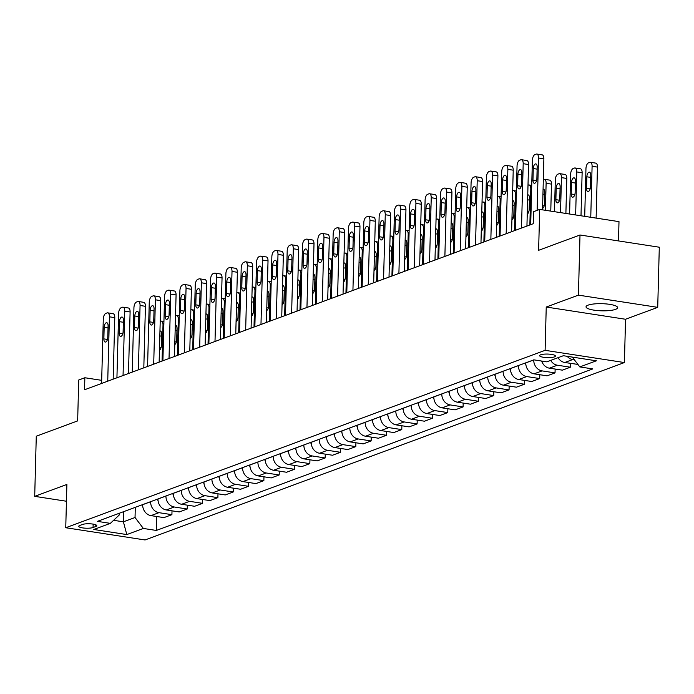 <?xml version="1.0" encoding="UTF-8"?>
<svg xmlns="http://www.w3.org/2000/svg" width="694" height="694" viewBox="0 0 694 694"><rect width="100%" height="100%" fill="white"/><g stroke="black" fill="none" stroke-linecap="round" stroke-linejoin="round"><path stroke-width="1.04" d="M588.113 305.134A15.806 3.565 -178.5 0 0 586.031 306.835A15.806 3.565 -178.5 0 0 597.725 310.591A15.806 3.565 -178.5 0 0 615.543 309.359A15.806 3.565 -178.5 0 0 617.634 307.659A15.806 3.565 -178.5 0 0 605.931 303.903A15.806 3.565 -178.5 0 0 588.113 305.134M540.661 354.79A7.903 1.787 -178.5 0 0 539.611 355.64A7.903 1.787 -178.5 0 0 545.467 357.523A7.903 1.787 -178.5 0 0 554.376 356.907A7.903 1.787 -178.5 0 0 555.417 356.057A7.903 1.787 -178.5 0 0 549.57 354.174A7.903 1.787 -178.5 0 0 540.661 354.79M618.493 240.922L618.996 221.638L539.689 209.415L533.565 211.687L533.244 223.711L84.538 389.768L84.85 377.744L78.726 380.008L77.65 420.902L36.279 436.214L34.7 496.349L66.442 501.241M657.721 307.347L659.3 247.211L580.002 234.997L578.423 295.132L546.239 307.034L545.111 350.331L624.409 362.554L625.546 319.257L657.721 307.347L578.423 295.132M545.111 350.331L65.748 527.735L145.046 539.958L624.409 362.554M93.065 527.509L95.763 526.512A7.66 1.726 -178.5 0 0 96.778 525.688A7.66 1.726 -178.5 0 0 91.114 523.875A7.66 1.726 -178.5 0 0 82.473 524.464L79.784 525.462A7.66 1.726 -178.5 0 0 78.769 526.286A7.66 1.726 -178.5 0 0 84.434 528.108A7.66 1.726 -178.5 0 0 93.065 527.509L93.161 524.126M113.599 520.309L123.393 521.819L135.035 517.507L143.354 528.446L156.323 530.45L592.771 368.922L579.811 366.926L572.333 357.098M143.354 528.446L126.802 534.571L93.803 529.487L110.355 523.363L119.177 515.061L119.221 513.282M579.811 366.926L596.354 360.802L563.355 355.718L546.803 361.843L533.833 359.848L97.386 521.368L110.355 523.363M539.689 209.415L538.622 250.308L580.002 234.997M65.748 527.735L66.884 484.438L34.7 496.349M101.68 380.338L84.85 377.744M123.653 511.643L123.393 521.819L126.802 534.571M135.304 507.331L135.035 517.507M142.66 504.607L142.66 504.685A9.881 8.38 69.7 0 0 150.98 515.625L163.949 517.62L171.912 514.67L172.017 510.836M150.624 501.658L150.624 501.736A9.881 8.38 69.7 0 0 158.943 512.675L171.912 514.67M157.98 498.943L157.98 499.012A9.881 8.38 69.7 0 0 166.3 509.951L179.269 511.955L187.241 509.006L187.337 505.163M165.953 495.993L165.953 496.063A9.881 8.38 69.7 0 0 174.272 507.002L187.241 509.006M173.309 493.269L173.309 493.339A9.881 8.38 69.7 0 0 181.628 504.278L194.598 506.282L202.561 503.332L202.665 499.489M181.273 490.32L181.273 490.389A9.881 8.38 69.7 0 0 189.592 501.337L202.561 503.332M188.629 487.596L188.629 487.665A9.881 8.38 69.7 0 0 196.949 498.613L209.918 500.608L217.89 497.659L217.985 493.816M196.602 484.646L196.602 484.716A9.881 8.38 69.7 0 0 204.921 495.663L217.89 497.659M203.958 481.922L203.958 482A9.881 8.38 69.7 0 0 212.277 492.94L225.246 494.935L233.21 491.985L233.314 488.151M211.93 478.973L211.922 479.051A9.881 8.38 69.7 0 0 220.25 489.99L233.21 491.985M219.287 476.258L219.278 476.327A9.881 8.38 69.7 0 0 227.606 487.266L240.566 489.261L248.539 486.312L248.634 482.477M227.25 473.308L227.25 473.377A9.881 8.38 69.7 0 0 235.57 484.317L248.539 486.312M234.607 470.584L234.607 470.653A9.881 8.38 69.7 0 0 242.926 481.593L255.895 483.597L263.859 480.647L263.963 476.804M242.579 467.635L242.57 467.704A9.881 8.38 69.7 0 0 250.898 478.643L263.859 480.647M249.935 464.911L249.927 464.98A9.881 8.38 69.7 0 0 258.255 475.928L271.215 477.923L279.188 474.974L279.292 471.131M257.899 461.961L257.899 462.031A9.881 8.38 69.7 0 0 266.218 472.978L279.188 474.974M265.255 459.237L265.255 459.307A9.881 8.38 69.7 0 0 273.575 470.254L286.544 472.25L294.516 469.3L294.612 465.466M273.228 456.288L273.228 456.366A9.881 8.38 69.7 0 0 281.547 467.305L294.516 469.3M280.584 453.564L280.576 453.642A9.881 8.38 69.7 0 0 288.904 464.581L301.864 466.576L309.836 463.627L309.94 459.792M288.548 450.623L288.548 450.692A9.881 8.38 69.7 0 0 296.867 461.631L309.836 463.627M295.904 447.899L295.904 447.968A9.881 8.38 69.7 0 0 304.224 458.908L317.193 460.911L325.165 457.962L325.26 454.119M303.877 444.949L303.877 445.019A9.881 8.38 69.7 0 0 312.196 455.958L325.165 457.962M311.233 442.225L311.233 442.295A9.881 8.38 69.7 0 0 319.552 453.243L332.521 455.238L340.485 452.288L340.589 448.445M319.197 439.276L319.197 439.345A9.881 8.38 69.7 0 0 327.516 450.293L340.485 452.288M326.553 436.552L326.553 436.621A9.881 8.38 69.7 0 0 334.872 447.569L347.841 449.565L355.814 446.615L355.909 442.772M334.525 433.603L334.525 433.672A9.881 8.38 69.7 0 0 342.845 444.62L355.814 446.615M341.882 430.879L341.882 430.957A9.881 8.38 69.7 0 0 350.201 441.896L363.17 443.891L371.134 440.942L371.238 437.107M349.845 427.929L349.845 428.007A9.881 8.38 69.7 0 0 358.165 438.946L371.134 440.942M357.202 425.214L357.202 425.283A9.881 8.38 69.7 0 0 365.521 436.222L378.49 438.226L386.463 435.277L386.558 431.434M365.174 422.264L365.174 422.334A9.881 8.38 69.7 0 0 373.493 433.273L386.463 435.277M372.531 419.54L372.531 419.61A9.881 8.38 69.7 0 0 380.85 430.549L393.819 432.553L401.783 429.603L401.887 425.76M380.503 416.591L380.494 416.66A9.881 8.38 69.7 0 0 388.822 427.608L401.783 429.603M387.859 413.867L387.851 413.936A9.881 8.38 69.7 0 0 396.179 424.884L409.139 426.879L417.111 423.93L417.207 420.087M395.823 410.917L395.823 410.987A9.881 8.38 69.7 0 0 404.142 421.935L417.111 423.93M403.179 408.193L403.179 408.272A9.881 8.38 69.7 0 0 411.499 419.211L424.468 421.206L432.431 418.256L432.536 414.422M411.152 405.244L411.143 405.322A9.881 8.38 69.7 0 0 419.471 416.261L432.431 418.256M418.508 402.529L418.499 402.598A9.881 8.38 69.7 0 0 426.827 413.537L439.788 415.533L447.76 412.583L447.864 408.749M426.472 399.579L426.472 399.649A9.881 8.38 69.7 0 0 434.791 410.588L447.76 412.583M433.828 396.855L433.828 396.925A9.881 8.38 69.7 0 0 442.147 407.864L455.117 409.868L463.089 406.918L463.184 403.075M441.8 393.906L441.8 393.975A9.881 8.38 69.7 0 0 450.12 404.914L463.089 406.918M449.157 391.182L449.148 391.251A9.881 8.38 69.7 0 0 457.476 402.199L470.437 404.194L478.409 401.245L478.513 397.402M457.12 388.232L457.12 388.302A9.881 8.38 69.7 0 0 465.44 399.25L478.409 401.245M464.477 385.508L464.477 385.578A9.881 8.38 69.7 0 0 472.796 396.526L485.765 398.521L493.738 395.571L493.833 391.737M472.449 382.559L472.449 382.637A9.881 8.38 69.7 0 0 480.769 393.576L493.738 395.571M479.806 379.835L479.806 379.913A9.881 8.38 69.7 0 0 488.125 390.852L501.094 392.847L509.058 389.898L509.162 386.064M487.769 376.894L487.769 376.963A9.881 8.38 69.7 0 0 496.089 387.903L509.058 389.898M495.126 374.17L495.126 374.24A9.881 8.38 69.7 0 0 503.445 385.179L516.414 387.183L524.386 384.233L524.482 380.39M503.098 371.221L503.098 371.29A9.881 8.38 69.7 0 0 511.417 382.229L524.386 384.233M510.454 368.497L510.454 368.566A9.881 8.38 69.7 0 0 518.774 379.514L531.743 381.509L539.706 378.56L539.811 374.717M518.418 365.547L518.418 365.617A9.881 8.38 69.7 0 0 526.737 376.564L539.706 378.56M525.774 362.823L525.774 362.893A9.881 8.38 69.7 0 0 534.094 373.84L547.063 375.836L555.035 372.886L555.131 369.043M533.747 359.874L533.747 359.943A9.881 8.38 69.7 0 0 542.066 370.891L555.035 372.886M156.323 530.45L156.688 516.501M577.902 364.419L564.751 362.494A9.881 8.38 69.7 0 1 558.045 357.679M550.689 360.403A9.881 8.38 69.7 0 0 557.395 365.218L570.355 367.213L570.459 363.378M570.355 367.213L562.392 370.162L549.422 368.167A9.881 8.38 69.7 0 1 541.676 361.053M567.137 356.3A9.881 8.38 69.7 0 0 572.715 359.544L574.389 359.804M546.239 307.034L625.546 319.257M101.602 383.452L103.285 319.084A4.936 2.368 -81.2 0 1 105.87 313.367L107.093 312.916A4.936 2.368 -81.2 0 1 107.717 312.847A4.936 2.368 -81.2 0 1 109.418 316.82L107.735 381.188M113.165 379.176L114.779 317.644L109.418 316.82M104.161 327.342A3.956 1.891 98.8 0 1 106.729 322.71A3.956 1.891 98.8 0 1 108.091 325.885L107.787 337.431A3.956 1.891 98.8 0 1 105.219 342.064A3.956 1.891 98.8 0 1 103.866 338.889L104.161 327.342L108.03 327.932M107.717 312.847L113.079 313.671A4.936 2.368 98.8 0 1 114.779 317.644M160.21 321.348L160.67 321.175A4.936 2.368 -81.2 0 1 161.303 321.096A4.936 2.368 -81.2 0 1 163.003 325.078L162.058 361.08M142.747 506.412L141.958 504.868M159.455 350.201A3.956 1.891 -81.2 0 0 161.364 345.69L161.667 334.144A3.956 1.891 -81.2 0 0 160.314 330.96A3.956 1.891 -81.2 0 0 159.958 330.977M116.93 377.788L118.613 313.419A4.936 2.368 -81.2 0 1 121.19 307.702L122.413 307.242A4.936 2.368 -81.2 0 1 123.046 307.173A4.936 2.368 -81.2 0 1 124.747 311.146L123.055 375.515M128.485 373.502L130.099 311.97L124.747 311.146M119.489 321.669A3.956 1.891 98.8 0 1 122.049 317.037A3.956 1.891 98.8 0 1 123.411 320.212L123.107 331.758A3.956 1.891 98.8 0 1 120.548 336.39A3.956 1.891 98.8 0 1 119.186 333.215L119.489 321.669L123.358 322.268M123.046 307.173L128.399 307.997A4.936 2.368 98.8 0 1 130.099 311.97M132.25 372.114L133.933 307.746A4.936 2.368 -81.2 0 1 136.518 302.029L137.742 301.569A4.936 2.368 -81.2 0 1 138.366 301.5A4.936 2.368 -81.2 0 1 140.067 305.473L138.384 369.841M143.814 367.837L145.428 306.306L140.067 305.473M134.81 315.996A3.956 1.891 98.8 0 1 137.377 311.363A3.956 1.891 98.8 0 1 138.739 314.547L138.436 326.093A3.956 1.891 98.8 0 1 135.868 330.726A3.956 1.891 98.8 0 1 134.515 327.542L134.81 315.996L138.687 316.594M138.366 301.5L143.727 302.324A4.936 2.368 98.8 0 1 145.428 306.306M147.579 366.441L149.262 302.072A4.936 2.368 -81.2 0 1 151.839 296.355L153.062 295.904A4.936 2.368 -81.2 0 1 153.695 295.826A4.936 2.368 -81.2 0 1 155.395 299.808L153.704 364.177M159.143 362.164L160.748 300.632L155.395 299.808M150.138 310.322A3.956 1.891 98.8 0 1 152.706 305.69A3.956 1.891 98.8 0 1 154.059 308.873L153.756 320.42A3.956 1.891 98.8 0 1 151.197 325.052A3.956 1.891 98.8 0 1 149.835 321.869L150.138 310.322L154.007 310.921M153.695 295.826L159.047 296.659A4.936 2.368 98.8 0 1 160.748 300.632M175.53 315.675L175.998 315.501A4.936 2.368 -81.2 0 1 176.623 315.432A4.936 2.368 -81.2 0 1 178.323 319.405L177.378 355.415M158.076 500.747L157.278 499.203M174.775 344.528A3.956 1.891 -81.2 0 0 176.692 340.017L176.996 328.47A3.956 1.891 -81.2 0 0 175.634 325.295A3.956 1.891 -81.2 0 0 175.278 325.304M190.859 310.001L191.327 309.828A4.936 2.368 -81.2 0 1 191.952 309.758A4.936 2.368 -81.2 0 1 193.652 313.731L192.706 349.741M173.396 495.074L172.606 493.529M190.104 338.854A3.956 1.891 -81.2 0 0 192.021 334.343L192.316 322.797A3.956 1.891 -81.2 0 0 190.963 319.622A3.956 1.891 -81.2 0 0 190.607 319.63M206.179 304.328L206.647 304.154A4.936 2.368 -81.2 0 1 207.272 304.085A4.936 2.368 -81.2 0 1 208.972 308.058L208.035 344.068M188.725 489.4L187.935 487.856M205.424 333.181A3.956 1.891 -81.2 0 0 207.341 328.678L207.645 317.132A3.956 1.891 -81.2 0 0 206.283 313.948A3.956 1.891 -81.2 0 0 205.927 313.966M162.899 360.767L164.591 296.399A4.936 2.368 -81.2 0 1 167.167 290.682L168.39 290.231A4.936 2.368 -81.2 0 1 169.015 290.161A4.936 2.368 -81.2 0 1 170.715 294.135L169.032 358.503M174.463 356.49L176.076 294.959L170.715 294.135M165.467 304.657A3.956 1.891 98.8 0 1 168.026 300.025A3.956 1.891 98.8 0 1 169.388 303.2L169.084 314.746A3.956 1.891 98.8 0 1 166.517 319.379A3.956 1.891 98.8 0 1 165.163 316.195L165.467 304.657L169.336 305.247M169.015 290.161L174.376 290.986A4.936 2.368 98.8 0 1 176.076 294.959M221.507 298.654L221.976 298.489A4.936 2.368 -81.2 0 1 222.601 298.411A4.936 2.368 -81.2 0 1 224.301 302.393L223.355 338.394M204.045 483.727L203.255 482.183M220.753 327.516A3.956 1.891 -81.2 0 0 222.67 323.005L222.965 311.459A3.956 1.891 -81.2 0 0 221.612 308.275A3.956 1.891 -81.2 0 0 221.256 308.292M178.228 355.102L179.911 290.734A4.936 2.368 -81.2 0 1 182.487 285.008L183.719 284.557A4.936 2.368 -81.2 0 1 184.344 284.488A4.936 2.368 -81.2 0 1 186.044 288.461L184.352 352.83M189.792 350.817L191.397 289.285L186.044 288.461M180.787 298.984A3.956 1.891 98.8 0 1 183.355 294.351A3.956 1.891 98.8 0 1 184.708 297.526L184.413 309.073A3.956 1.891 98.8 0 1 181.845 313.705A3.956 1.891 98.8 0 1 180.483 310.53L180.787 298.984L184.656 299.574M184.344 284.488L189.696 285.312A4.936 2.368 98.8 0 1 191.397 289.285M236.828 292.989L237.296 292.816A4.936 2.368 -81.2 0 1 237.921 292.747A4.936 2.368 -81.2 0 1 239.621 296.72L238.684 332.721M219.373 478.062L218.584 476.509M236.073 321.843A3.956 1.891 -81.2 0 0 237.99 317.332L238.294 305.785A3.956 1.891 -81.2 0 0 236.932 302.601A3.956 1.891 -81.2 0 0 236.576 302.619M193.548 349.429L195.24 285.061A4.936 2.368 -81.2 0 1 197.816 279.344L199.039 278.884A4.936 2.368 -81.2 0 1 199.664 278.815A4.936 2.368 -81.2 0 1 201.364 282.788L199.681 347.156M205.112 345.144L206.725 283.62L201.364 282.788M196.116 293.31A3.956 1.891 98.8 0 1 198.675 288.678A3.956 1.891 98.8 0 1 200.037 291.862L199.733 303.408A3.956 1.891 98.8 0 1 197.174 308.032A3.956 1.891 98.8 0 1 195.812 304.857L196.116 293.31L199.985 293.909M199.664 278.815L205.025 279.639A4.936 2.368 98.8 0 1 206.725 283.62M208.877 343.756L210.56 279.387A4.936 2.368 -81.2 0 1 213.136 273.67L214.368 273.219A4.936 2.368 -81.2 0 1 214.993 273.141A4.936 2.368 -81.2 0 1 216.693 277.123L215.001 341.483M220.44 339.479L222.045 277.947L216.693 277.123M211.436 287.637A3.956 1.891 98.8 0 1 214.004 283.005A3.956 1.891 98.8 0 1 215.357 286.188L215.062 297.735A3.956 1.891 98.8 0 1 212.494 302.367A3.956 1.891 98.8 0 1 211.132 299.183L211.436 287.637L215.305 288.236M214.993 273.141L220.354 273.974A4.936 2.368 98.8 0 1 222.045 277.947M224.197 338.082L225.888 273.714A4.936 2.368 -81.2 0 1 228.465 267.997L229.688 267.546A4.936 2.368 -81.2 0 1 230.313 267.476A4.936 2.368 -81.2 0 1 232.013 271.449L230.33 335.818M235.76 333.805L237.374 272.274L232.013 271.449M226.764 281.964A3.956 1.891 98.8 0 1 229.324 277.34A3.956 1.891 98.8 0 1 230.686 280.515L230.382 292.061A3.956 1.891 98.8 0 1 227.823 296.694A3.956 1.891 98.8 0 1 226.461 293.51L226.764 281.964L230.634 282.562M230.313 267.476L235.674 268.3A4.936 2.368 98.8 0 1 237.374 272.274M239.525 332.409L241.208 268.049A4.936 2.368 -81.2 0 1 243.785 262.323L245.017 261.872A4.936 2.368 -81.2 0 1 245.641 261.803A4.936 2.368 -81.2 0 1 247.342 265.776L245.659 330.144M251.089 328.132L252.703 266.6L247.342 265.776M242.085 276.299A3.956 1.891 98.8 0 1 244.652 271.666A3.956 1.891 98.8 0 1 246.014 274.841L245.711 286.388A3.956 1.891 98.8 0 1 243.143 291.02A3.956 1.891 98.8 0 1 241.781 287.845L242.085 276.299L245.954 276.889M245.641 261.803L251.002 262.627A4.936 2.368 98.8 0 1 252.703 266.6M252.156 287.316L252.625 287.143A4.936 2.368 -81.2 0 1 253.249 287.073A4.936 2.368 -81.2 0 1 254.95 291.046L254.004 327.056M234.693 472.388L233.904 470.844M251.402 316.169A3.956 1.891 -81.2 0 0 253.319 311.658L253.622 300.112A3.956 1.891 -81.2 0 0 252.26 296.937A3.956 1.891 -81.2 0 0 251.905 296.945M267.485 281.643L267.945 281.469A4.936 2.368 -81.2 0 1 268.569 281.4A4.936 2.368 -81.2 0 1 270.27 285.373L269.333 321.383M250.022 466.715L249.233 465.171M266.722 310.496A3.956 1.891 -81.2 0 0 268.639 305.985L268.942 294.438A3.956 1.891 -81.2 0 0 267.58 291.263A3.956 1.891 -81.2 0 0 267.225 291.28M282.805 275.969L283.273 275.804A4.936 2.368 -81.2 0 1 283.898 275.726A4.936 2.368 -81.2 0 1 285.598 279.699L284.653 315.709M265.351 461.042L264.553 459.497M282.05 304.822A3.956 1.891 -81.2 0 0 283.967 300.32L284.271 288.773A3.956 1.891 -81.2 0 0 282.909 285.59A3.956 1.891 -81.2 0 0 282.553 285.607M298.134 270.304L298.594 270.131A4.936 2.368 -81.2 0 1 299.227 270.053A4.936 2.368 -81.2 0 1 300.927 274.035L299.982 310.036M280.671 455.377L279.882 453.824M297.379 299.157A3.956 1.891 -81.2 0 0 299.288 294.646L299.591 283.1A3.956 1.891 -81.2 0 0 298.229 279.916A3.956 1.891 -81.2 0 0 297.882 279.934M254.854 326.744L256.537 262.375A4.936 2.368 -81.2 0 1 259.114 256.659L260.337 256.199A4.936 2.368 -81.2 0 1 260.961 256.129A4.936 2.368 -81.2 0 1 262.662 260.103L260.979 324.471M266.409 322.458L268.023 260.927L262.662 260.103M257.413 270.625A3.956 1.891 98.8 0 1 259.972 265.993A3.956 1.891 98.8 0 1 261.334 269.177L261.031 280.714A3.956 1.891 98.8 0 1 258.472 285.347A3.956 1.891 98.8 0 1 257.11 282.172L257.413 270.625L261.282 271.224M260.961 256.129L266.322 256.954A4.936 2.368 98.8 0 1 268.023 260.927M313.454 264.631L313.922 264.457A4.936 2.368 -81.2 0 1 314.547 264.388A4.936 2.368 -81.2 0 1 316.247 268.361L315.302 304.371M296 449.703L295.202 448.159M312.699 293.484A3.956 1.891 -81.2 0 0 314.616 288.973L314.92 277.427A3.956 1.891 -81.2 0 0 313.558 274.251A3.956 1.891 -81.2 0 0 313.202 274.26M270.174 321.07L271.857 256.702A4.936 2.368 -81.2 0 1 274.442 250.985L275.665 250.534A4.936 2.368 -81.2 0 1 276.29 250.456A4.936 2.368 -81.2 0 1 277.99 254.438L276.307 318.798M281.738 316.794L283.352 255.262L277.99 254.438M272.733 264.952A3.956 1.891 98.8 0 1 275.301 260.319A3.956 1.891 98.8 0 1 276.663 263.503L276.359 275.05A3.956 1.891 98.8 0 1 273.792 279.682A3.956 1.891 98.8 0 1 272.438 276.498L272.733 264.952L276.602 265.55M276.29 250.456L281.651 251.28A4.936 2.368 98.8 0 1 283.352 255.262M328.783 258.957L329.242 258.784A4.936 2.368 -81.2 0 1 329.876 258.715A4.936 2.368 -81.2 0 1 331.576 262.688L330.63 298.698M311.32 444.03L310.53 442.486M328.028 287.81A3.956 1.891 -81.2 0 0 329.936 283.299L330.24 271.753A3.956 1.891 -81.2 0 0 328.887 268.578A3.956 1.891 -81.2 0 0 328.531 268.587M285.503 315.397L287.186 251.028A4.936 2.368 -81.2 0 1 289.762 245.312L290.986 244.861A4.936 2.368 -81.2 0 1 291.619 244.791A4.936 2.368 -81.2 0 1 293.319 248.764L291.627 313.133M297.058 311.12L298.672 249.588L293.319 248.764M288.062 259.278A3.956 1.891 98.8 0 1 290.621 254.646A3.956 1.891 98.8 0 1 291.983 257.83L291.68 269.376A3.956 1.891 98.8 0 1 289.12 274.009A3.956 1.891 98.8 0 1 287.758 270.825L288.062 259.278L291.931 259.877M291.619 244.791L296.971 245.615A4.936 2.368 98.8 0 1 298.672 249.588M300.823 309.724L302.506 245.355A4.936 2.368 -81.2 0 1 305.091 239.638L306.314 239.187A4.936 2.368 -81.2 0 1 306.939 239.118A4.936 2.368 -81.2 0 1 308.639 243.091L306.956 307.459M312.387 305.447L314 243.915L308.639 243.091M303.382 253.614A3.956 1.891 98.8 0 1 305.95 248.981A3.956 1.891 98.8 0 1 307.312 252.156L307.008 263.703A3.956 1.891 98.8 0 1 304.44 268.335A3.956 1.891 98.8 0 1 303.087 265.16L303.382 253.614L307.26 254.204M306.939 239.118L312.3 239.942A4.936 2.368 98.8 0 1 314 243.915M316.152 304.059L317.835 239.69A4.936 2.368 -81.2 0 1 320.411 233.973L321.634 233.514A4.936 2.368 -81.2 0 1 322.268 233.444A4.936 2.368 -81.2 0 1 323.968 237.417L322.276 301.786M327.715 299.773L329.32 238.242L323.968 237.417M318.711 247.94A3.956 1.891 98.8 0 1 321.279 243.308A3.956 1.891 98.8 0 1 322.632 246.483L322.328 258.029A3.956 1.891 98.8 0 1 319.769 262.662A3.956 1.891 98.8 0 1 318.407 259.487L318.711 247.94L322.58 248.539M322.268 233.444L327.62 234.268A4.936 2.368 98.8 0 1 329.32 238.242M331.472 298.385L333.163 234.017A4.936 2.368 -81.2 0 1 335.74 228.3L336.963 227.84A4.936 2.368 -81.2 0 1 337.588 227.771A4.936 2.368 -81.2 0 1 339.288 231.744L337.605 296.112M343.036 294.109L344.649 232.577L339.288 231.744M334.04 242.267A3.956 1.891 98.8 0 1 336.599 237.634A3.956 1.891 98.8 0 1 337.961 240.818L337.657 252.364A3.956 1.891 98.8 0 1 335.089 256.997A3.956 1.891 98.8 0 1 333.736 253.813L334.04 242.267L337.909 242.865M337.588 227.771L342.949 228.595A4.936 2.368 98.8 0 1 344.649 232.577M346.8 292.712L348.483 228.343A4.936 2.368 -81.2 0 1 351.06 222.627L352.292 222.175A4.936 2.368 -81.2 0 1 352.916 222.097A4.936 2.368 -81.2 0 1 354.617 226.079L352.925 290.448M358.364 288.435L359.969 226.903L354.617 226.079M349.36 236.593A3.956 1.891 98.8 0 1 351.927 231.961A3.956 1.891 98.8 0 1 353.281 235.145L352.986 246.691A3.956 1.891 98.8 0 1 350.418 251.323A3.956 1.891 98.8 0 1 349.056 248.14L349.36 236.593L353.229 237.192M352.916 222.097L358.269 222.93A4.936 2.368 98.8 0 1 359.969 226.903M362.121 287.038L363.812 222.67A4.936 2.368 -81.2 0 1 366.389 216.953L367.612 216.502A4.936 2.368 -81.2 0 1 368.236 216.433A4.936 2.368 -81.2 0 1 369.937 220.406L368.254 284.774M373.684 282.762L375.298 221.23L369.937 220.406M364.688 230.929A3.956 1.891 98.8 0 1 367.247 226.296A3.956 1.891 98.8 0 1 368.609 229.471L368.306 241.018A3.956 1.891 98.8 0 1 365.747 245.65A3.956 1.891 98.8 0 1 364.385 242.466L364.688 230.929L368.557 231.518M368.236 216.433L373.598 217.257A4.936 2.368 98.8 0 1 375.298 221.23M377.449 281.374L379.132 217.005A4.936 2.368 -81.2 0 1 381.709 211.28L382.941 210.829A4.936 2.368 -81.2 0 1 383.565 210.759A4.936 2.368 -81.2 0 1 385.265 214.732L383.574 279.101M389.013 277.088L390.618 215.556L385.265 214.732M380.008 225.255A3.956 1.891 98.8 0 1 382.576 220.623A3.956 1.891 98.8 0 1 383.929 223.798L383.635 235.344A3.956 1.891 98.8 0 1 381.067 239.977A3.956 1.891 98.8 0 1 379.705 236.801L380.008 225.255L383.877 225.845M383.565 210.759L388.926 211.583A4.936 2.368 98.8 0 1 390.618 215.556M392.769 275.7L394.461 211.332A4.936 2.368 -81.2 0 1 397.037 205.615L398.261 205.155A4.936 2.368 -81.2 0 1 398.885 205.086A4.936 2.368 -81.2 0 1 400.585 209.059L398.903 273.427M404.333 271.415L405.947 209.892L400.585 209.059M395.337 219.582A3.956 1.891 98.8 0 1 397.896 214.949A3.956 1.891 98.8 0 1 399.258 218.133L398.955 229.679A3.956 1.891 98.8 0 1 396.395 234.303A3.956 1.891 98.8 0 1 395.033 231.128L395.337 219.582L399.206 220.18M398.885 205.086L404.246 205.91A4.936 2.368 98.8 0 1 405.947 209.892M408.098 270.027L409.781 205.658A4.936 2.368 -81.2 0 1 412.357 199.941L413.589 199.49A4.936 2.368 -81.2 0 1 414.214 199.412A4.936 2.368 -81.2 0 1 415.914 203.394L414.231 267.754M419.662 265.75L421.275 204.218L415.914 203.394M410.657 213.908A3.956 1.891 98.8 0 1 413.225 209.276A3.956 1.891 98.8 0 1 414.587 212.459L414.283 224.006A3.956 1.891 98.8 0 1 411.716 228.638A3.956 1.891 98.8 0 1 410.354 225.455L410.657 213.908L414.526 214.507M414.214 199.412L419.575 200.245A4.936 2.368 98.8 0 1 421.275 204.218M423.427 264.353L425.11 199.985A4.936 2.368 -81.2 0 1 427.686 194.268L428.909 193.817A4.936 2.368 -81.2 0 1 429.534 193.747A4.936 2.368 -81.2 0 1 431.234 197.721L429.551 262.089M434.982 260.077L436.595 198.545L431.234 197.721M425.986 208.235A3.956 1.891 98.8 0 1 428.545 203.611A3.956 1.891 98.8 0 1 429.907 206.786L429.603 218.332A3.956 1.891 98.8 0 1 427.044 222.965A3.956 1.891 98.8 0 1 425.682 219.781L425.986 208.235L429.855 208.833M429.534 193.747L434.895 194.572A4.936 2.368 98.8 0 1 436.595 198.545M438.747 258.68L440.43 194.32A4.936 2.368 -81.2 0 1 443.015 188.595L444.238 188.143A4.936 2.368 -81.2 0 1 444.863 188.074A4.936 2.368 -81.2 0 1 446.563 192.047L444.88 256.416M450.311 254.403L451.924 192.871L446.563 192.047M441.306 202.57A3.956 1.891 98.8 0 1 443.874 197.937A3.956 1.891 98.8 0 1 445.236 201.113L444.932 212.659A3.956 1.891 98.8 0 1 442.364 217.291A3.956 1.891 98.8 0 1 441.011 214.116L441.306 202.57L445.175 203.16M444.863 188.074L450.224 188.898A4.936 2.368 98.8 0 1 451.924 192.871M454.076 253.015L455.758 188.647A4.936 2.368 -81.2 0 1 458.335 182.93L459.558 182.47A4.936 2.368 -81.2 0 1 460.191 182.401A4.936 2.368 -81.2 0 1 461.892 186.374L460.2 250.742M465.631 248.73L467.244 187.198L461.892 186.374M456.635 196.896A3.956 1.891 98.8 0 1 459.194 192.264A3.956 1.891 98.8 0 1 460.556 195.448L460.252 206.986A3.956 1.891 98.8 0 1 457.693 211.618A3.956 1.891 98.8 0 1 456.331 208.443L456.635 196.896L460.504 197.495M460.191 182.401L465.544 183.225A4.936 2.368 98.8 0 1 467.244 187.198M344.103 253.284L344.571 253.11A4.936 2.368 -81.2 0 1 345.196 253.041A4.936 2.368 -81.2 0 1 346.896 257.014L345.95 293.024M326.648 438.356L325.85 436.812M343.348 282.137A3.956 1.891 -81.2 0 0 345.265 277.635L345.569 266.088A3.956 1.891 -81.2 0 0 344.207 262.905A3.956 1.891 -81.2 0 0 343.851 262.922M359.431 247.619L359.9 247.446A4.936 2.368 -81.2 0 1 360.524 247.368A4.936 2.368 -81.2 0 1 362.225 251.349L361.279 287.351M341.969 432.683L341.179 431.139M358.677 276.472A3.956 1.891 -81.2 0 0 360.594 271.961L360.889 260.415A3.956 1.891 -81.2 0 0 359.535 257.231A3.956 1.891 -81.2 0 0 359.18 257.248M374.751 241.946L375.22 241.772A4.936 2.368 -81.2 0 1 375.844 241.703A4.936 2.368 -81.2 0 1 377.545 245.676L376.608 281.686M357.297 427.018L356.508 425.474M373.997 270.799A3.956 1.891 -81.2 0 0 375.914 266.288L376.217 254.741A3.956 1.891 -81.2 0 0 374.855 251.566A3.956 1.891 -81.2 0 0 374.5 251.575M390.08 236.272L390.548 236.099A4.936 2.368 -81.2 0 1 391.173 236.029A4.936 2.368 -81.2 0 1 392.873 240.003L391.928 276.012M372.617 421.345L371.828 419.801M389.325 265.125A3.956 1.891 -81.2 0 0 391.243 260.614L391.537 249.068A3.956 1.891 -81.2 0 0 390.184 245.893A3.956 1.891 -81.2 0 0 389.828 245.902M405.4 230.599L405.869 230.425A4.936 2.368 -81.2 0 1 406.493 230.356A4.936 2.368 -81.2 0 1 408.193 234.329L407.257 270.339M387.946 415.671L387.157 414.127M404.645 259.452A3.956 1.891 -81.2 0 0 406.563 254.95L406.866 243.403A3.956 1.891 -81.2 0 0 405.504 240.219A3.956 1.891 -81.2 0 0 405.149 240.237M420.729 224.925L421.197 224.761A4.936 2.368 -81.2 0 1 421.822 224.683A4.936 2.368 -81.2 0 1 423.522 228.664L422.577 264.666M403.266 409.998L402.477 408.454M419.974 253.787A3.956 1.891 -81.2 0 0 421.891 249.276L422.195 237.73A3.956 1.891 -81.2 0 0 420.833 234.546A3.956 1.891 -81.2 0 0 420.477 234.563M436.058 219.261L436.517 219.087A4.936 2.368 -81.2 0 1 437.142 219.018A4.936 2.368 -81.2 0 1 438.842 222.991L437.905 258.992M418.595 404.333L417.805 402.78M435.294 248.114A3.956 1.891 -81.2 0 0 437.211 243.603L437.515 232.056A3.956 1.891 -81.2 0 0 436.153 228.873A3.956 1.891 -81.2 0 0 435.797 228.89M451.378 213.587L451.846 213.414A4.936 2.368 -81.2 0 1 452.471 213.344A4.936 2.368 -81.2 0 1 454.171 217.317L453.225 253.327M433.923 398.66L433.125 397.115M450.623 242.44A3.956 1.891 -81.2 0 0 452.54 237.929L452.844 226.383A3.956 1.891 -81.2 0 0 451.482 223.208A3.956 1.891 -81.2 0 0 451.126 223.216M466.706 207.914L467.166 207.74A4.936 2.368 -81.2 0 1 467.799 207.671A4.936 2.368 -81.2 0 1 469.5 211.644L468.554 247.654M449.244 392.986L448.454 391.442M465.952 236.767A3.956 1.891 -81.2 0 0 467.86 232.256L468.164 220.709A3.956 1.891 -81.2 0 0 466.802 217.534A3.956 1.891 -81.2 0 0 466.455 217.552M482.026 202.24L482.495 202.075A4.936 2.368 -81.2 0 1 483.119 201.997A4.936 2.368 -81.2 0 1 484.82 205.971L483.874 241.98M464.572 387.313L463.774 385.769M481.272 231.093A3.956 1.891 -81.2 0 0 483.189 226.591L483.492 215.045A3.956 1.891 -81.2 0 0 482.13 211.861A3.956 1.891 -81.2 0 0 481.775 211.878M497.355 196.576L497.815 196.402A4.936 2.368 -81.2 0 1 498.448 196.324A4.936 2.368 -81.2 0 1 500.148 200.306L499.203 236.307M479.892 381.648L479.103 380.095M496.6 225.429A3.956 1.891 -81.2 0 0 498.509 220.918L498.812 209.371A3.956 1.891 -81.2 0 0 497.459 206.187A3.956 1.891 -81.2 0 0 497.104 206.205M512.675 190.902L513.144 190.729A4.936 2.368 -81.2 0 1 513.768 190.659A4.936 2.368 -81.2 0 1 515.469 194.632L514.523 230.642M495.221 375.974L494.423 374.43M511.92 219.755A3.956 1.891 -81.2 0 0 513.838 215.244L514.141 203.698A3.956 1.891 -81.2 0 0 512.779 200.523A3.956 1.891 -81.2 0 0 512.424 200.531M469.396 247.342L471.079 182.973A4.936 2.368 -81.2 0 1 473.664 177.256L474.887 176.805A4.936 2.368 -81.2 0 1 475.511 176.727A4.936 2.368 -81.2 0 1 477.212 180.709L475.529 245.069M480.959 243.065L482.573 181.533L477.212 180.709M471.955 191.223A3.956 1.891 98.8 0 1 474.523 186.591A3.956 1.891 98.8 0 1 475.884 189.774L475.581 201.321A3.956 1.891 98.8 0 1 473.013 205.953A3.956 1.891 98.8 0 1 471.66 202.769L471.955 191.223L475.832 191.822M475.511 176.727L480.873 177.551A4.936 2.368 98.8 0 1 482.573 181.533M528.004 185.229L528.472 185.055A4.936 2.368 -81.2 0 1 529.097 184.986A4.936 2.368 -81.2 0 1 530.797 188.959L529.852 224.969M510.541 370.301L509.752 368.757M527.249 214.082A3.956 1.891 -81.2 0 0 529.166 209.571L529.461 198.024A3.956 1.891 -81.2 0 0 528.108 194.849A3.956 1.891 -81.2 0 0 527.752 194.858M484.724 241.668L486.407 177.3A4.936 2.368 -81.2 0 1 488.984 171.583L490.207 171.132A4.936 2.368 -81.2 0 1 490.84 171.062A4.936 2.368 -81.2 0 1 492.54 175.035L490.849 239.404M496.288 237.391L497.893 175.86L492.54 175.035M487.283 185.55A3.956 1.891 98.8 0 1 489.851 180.917A3.956 1.891 98.8 0 1 491.205 184.101L490.901 195.647A3.956 1.891 98.8 0 1 488.342 200.28A3.956 1.891 98.8 0 1 486.98 197.096L487.283 185.55L491.152 186.148M490.84 171.062L496.193 171.886A4.936 2.368 98.8 0 1 497.893 175.86M550.767 211.123L551.478 184.118A4.936 2.368 98.8 0 0 549.778 180.136L544.417 179.312A4.936 2.368 -81.2 0 0 543.792 179.382L543.324 179.555M544.417 179.312A4.936 2.368 -81.2 0 1 546.117 183.285L545.415 210.299M525.87 364.628L525.08 363.083M542.569 208.408A3.956 1.891 -81.2 0 0 544.486 203.906L544.79 192.359A3.956 1.891 -81.2 0 0 543.428 189.176A3.956 1.891 -81.2 0 0 543.072 189.193M500.044 235.995L501.736 171.626A4.936 2.368 -81.2 0 1 504.312 165.909L505.536 165.458A4.936 2.368 -81.2 0 1 506.16 165.389A4.936 2.368 -81.2 0 1 507.861 169.362L506.178 233.731M511.608 231.718L513.222 170.186L507.861 169.362M502.612 179.885A3.956 1.891 98.8 0 1 505.171 175.252A3.956 1.891 98.8 0 1 506.533 178.427L506.23 189.974A3.956 1.891 98.8 0 1 503.662 194.606A3.956 1.891 98.8 0 1 502.309 191.431L502.612 179.885L506.481 180.475M506.16 165.389L511.521 166.213A4.936 2.368 98.8 0 1 513.222 170.186M565.888 213.448L566.798 178.445A4.936 2.368 98.8 0 0 565.107 174.472L559.746 173.639A4.936 2.368 -81.2 0 0 559.121 173.717L557.889 174.168A4.936 2.368 -81.2 0 0 555.313 179.885L554.48 211.696M559.746 173.639A4.936 2.368 -81.2 0 1 561.446 177.621L560.526 212.624M556.189 188.135L555.885 199.681A3.956 1.891 -81.2 0 0 557.247 202.865A3.956 1.891 -81.2 0 0 559.815 198.232L560.11 186.686A3.956 1.891 -81.2 0 0 558.757 183.502A3.956 1.891 -81.2 0 0 556.189 188.135L560.058 188.733M515.373 230.33L517.056 165.961A4.936 2.368 -81.2 0 1 519.633 160.245L520.864 159.785A4.936 2.368 -81.2 0 1 521.489 159.715A4.936 2.368 -81.2 0 1 523.189 163.689L521.498 228.057M526.937 226.044L528.542 164.513L523.189 163.689M517.932 174.211A3.956 1.891 98.8 0 1 520.5 169.579A3.956 1.891 98.8 0 1 521.853 172.754L521.558 184.3A3.956 1.891 98.8 0 1 518.991 188.933A3.956 1.891 98.8 0 1 517.629 185.758L517.932 174.211L521.801 174.81M521.489 159.715L526.841 160.54A4.936 2.368 98.8 0 1 528.542 164.513M580.999 215.782L582.127 172.771A4.936 2.368 98.8 0 0 580.427 168.798L575.066 167.974A4.936 2.368 -81.2 0 0 574.441 168.043L573.218 168.495A4.936 2.368 -81.2 0 0 570.641 174.211L569.601 214.021M575.066 167.974A4.936 2.368 -81.2 0 1 576.766 171.947L575.647 214.958M571.518 182.461L571.214 194.008A3.956 1.891 -81.2 0 0 572.576 197.191A3.956 1.891 -81.2 0 0 575.135 192.559L575.439 181.013A3.956 1.891 -81.2 0 0 574.077 177.838A3.956 1.891 -81.2 0 0 571.518 182.461L575.387 183.06M530.693 224.656L532.385 160.288A4.936 2.368 -81.2 0 1 534.961 154.571L536.184 154.111A4.936 2.368 -81.2 0 1 536.809 154.042A4.936 2.368 -81.2 0 1 538.509 158.015L537.139 210.36M542.534 209.857L543.87 158.848L538.509 158.015M533.261 168.538A3.956 1.891 98.8 0 1 535.82 163.905A3.956 1.891 98.8 0 1 537.182 167.089L536.878 178.636A3.956 1.891 98.8 0 1 534.319 183.268A3.956 1.891 98.8 0 1 532.957 180.084L533.261 168.538L537.13 169.136M536.809 154.042L542.17 154.866A4.936 2.368 98.8 0 1 543.87 158.848M596.12 218.107L597.456 167.098A4.936 2.368 98.8 0 0 595.756 163.125L590.394 162.301A4.936 2.368 -81.2 0 0 589.77 162.37L588.538 162.821A4.936 2.368 -81.2 0 0 585.962 168.547L584.712 216.355M590.394 162.301A4.936 2.368 -81.2 0 1 592.095 166.274L590.759 217.283M586.838 176.797L586.534 188.343A3.956 1.891 -81.2 0 0 587.896 191.518A3.956 1.891 -81.2 0 0 590.464 186.886L590.768 175.339A3.956 1.891 -81.2 0 0 589.406 172.164A3.956 1.891 -81.2 0 0 586.838 176.797L590.707 177.386M150.624 501.736L142.66 504.685M165.953 496.063L157.98 499.012M181.273 490.389L173.309 493.339M196.602 484.716L188.629 487.665M211.922 479.051L203.958 482M227.25 473.377L219.278 476.327M242.57 467.704L234.607 470.653M257.899 462.031L249.927 464.98M273.228 456.366L265.255 459.307M288.548 450.692L280.576 453.642M303.877 445.019L295.904 447.968M319.197 439.345L311.233 442.295M334.525 433.672L326.553 436.621M349.845 428.007L341.882 430.957M365.174 422.334L357.202 425.283M380.494 416.66L372.531 419.61M395.823 410.987L387.851 413.936M411.143 405.322L403.179 408.272M426.472 399.649L418.499 402.598M441.8 393.975L433.828 396.925M457.12 388.302L449.148 391.251M472.449 382.637L464.477 385.578M487.769 376.963L479.806 379.913M503.098 371.29L495.126 374.24M518.418 365.617L510.454 368.566M533.747 359.943L525.774 362.893M158.943 512.675L150.98 515.625M174.272 507.002L166.3 509.951M189.592 501.337L181.628 504.278M204.921 495.663L196.949 498.613M220.25 489.99L212.277 492.94M235.57 484.317L227.606 487.266M250.898 478.643L242.926 481.593M266.218 472.978L258.255 475.928M281.547 467.305L273.575 470.254M296.867 461.631L288.904 464.581M312.196 455.958L304.224 458.908M327.516 450.293L319.552 453.243M342.845 444.62L334.872 447.569M358.165 438.946L350.201 441.896M373.493 433.273L365.521 436.222M388.822 427.608L380.85 430.549M404.142 421.935L396.179 424.884M419.471 416.261L411.499 419.211M434.791 410.588L426.827 413.537M450.12 404.914L442.147 407.864M465.44 399.25L457.476 402.199M480.769 393.576L472.796 396.526M496.089 387.903L488.125 390.852M511.417 382.229L503.445 385.179M526.737 376.564L518.774 379.514M542.066 370.891L534.094 373.84M557.395 365.218L549.422 368.167M572.715 359.544L564.751 362.494M95.807 524.82L95.763 526.512M103.866 338.889L107.475 339.444M163.003 325.078L163.836 325.2M161.615 336.191L159.828 335.913M161.06 347.694L159.525 347.46M119.186 333.215L122.803 333.771M134.515 327.542L138.123 328.097M149.835 321.869L153.452 322.424M178.323 319.405L179.156 319.535M176.944 330.518L175.148 330.24M176.38 342.029L174.845 341.786M193.652 313.731L194.485 313.862M192.264 324.844L190.477 324.575M191.709 336.356L190.173 336.122M208.972 308.058L209.805 308.188M207.593 319.179L205.797 318.902M207.029 330.682L205.502 330.448M165.163 316.195L168.772 316.759M224.301 302.393L225.134 302.515M222.913 313.506L221.126 313.228M222.358 325.009L220.822 324.775M180.483 310.53L184.101 311.086M239.621 296.72L240.454 296.85M238.242 307.832L236.446 307.555M237.678 319.344L236.151 319.101M195.812 304.857L199.421 305.412M211.132 299.183L214.75 299.739M226.461 293.51L230.07 294.074M241.781 287.845L245.398 288.4M254.95 291.046L255.782 291.176M253.562 302.159L251.775 301.89M253.006 313.671L251.471 313.428M270.27 285.373L271.102 285.503M268.89 296.494L267.103 296.217M268.335 307.997L266.8 307.763M285.598 279.699L286.431 279.829M284.21 290.821L282.423 290.543M283.655 302.324L282.12 302.09M300.927 274.035L301.751 274.156M299.539 285.147L297.752 284.87M298.984 296.65L297.448 296.416M257.11 282.172L260.727 282.727M316.247 268.361L317.08 268.491M314.868 279.474L313.072 279.196M314.304 290.986L312.768 290.743M272.438 276.498L276.047 277.053M331.576 262.688L332.409 262.818M330.188 273.809L328.401 273.531M329.633 285.312L328.097 285.078M287.758 270.825L291.376 271.38M303.087 265.16L306.696 265.715M318.407 259.487L322.025 260.042M333.736 253.813L337.345 254.368M349.056 248.14L352.673 248.695M364.385 242.466L367.993 243.03M379.705 236.801L383.322 237.357M395.033 231.128L398.642 231.683M410.354 225.455L413.971 226.01M425.682 219.781L429.3 220.345M441.011 214.116L444.62 214.672M456.331 208.443L459.949 208.998M346.896 257.014L347.729 257.144M345.517 268.136L343.721 267.858M344.953 279.639L343.417 279.404M362.225 251.349L363.057 251.471M360.837 262.462L359.05 262.185M360.281 273.965L358.746 273.731M377.545 245.676L378.377 245.806M376.165 256.789L374.37 256.511M375.601 268.3L374.075 268.058M392.873 240.003L393.706 240.133M391.485 251.115L389.698 250.846M390.93 262.627L389.395 262.393M408.193 234.329L409.026 234.459M406.814 245.45L405.018 245.173M406.25 256.954L404.723 256.719M423.522 228.664L424.355 228.786M422.134 239.777L420.347 239.499M421.579 251.28L420.043 251.046M438.842 222.991L439.675 223.121M437.463 234.104L435.676 233.826M436.908 245.615L435.372 245.372M454.171 217.317L455.004 217.448M452.783 228.43L450.996 228.161M452.228 239.942L450.692 239.699M469.5 211.644L470.332 211.774M468.112 222.765L466.325 222.488M467.556 234.268L466.021 234.034M484.82 205.971L485.653 206.101M483.44 217.092L481.645 216.814M482.877 228.595L481.341 228.361M500.148 200.306L500.981 200.427M498.76 211.418L496.973 211.141M498.205 222.921L496.67 222.687M515.469 194.632L516.301 194.762M514.089 205.745L512.293 205.467M513.525 217.257L511.99 217.014M471.66 202.769L475.269 203.325M530.797 188.959L531.63 189.089M529.409 200.08L527.622 199.803M528.854 211.583L527.319 211.349M486.98 197.096L490.597 197.651M546.117 183.285L551.478 184.118M544.738 194.407L542.942 194.129M544.174 205.91L542.647 205.676M502.309 191.431L505.917 191.986M561.446 177.621L566.798 178.445M559.503 200.236L555.885 199.681M517.629 185.758L521.246 186.313M576.766 171.947L582.127 172.771M574.823 194.572L571.214 194.008M532.957 180.084L536.566 180.64M592.095 166.274L597.456 167.098M590.152 188.898L586.534 188.343M161.303 321.096L163.931 321.504M176.623 315.432L179.252 315.831M191.952 309.758L194.58 310.166M207.272 304.085L209.9 304.493M222.601 298.411L225.229 298.819M237.921 292.747L240.549 293.146M253.249 287.073L255.878 287.472M268.569 281.4L271.207 281.807M283.898 275.726L286.527 276.134M299.227 270.053L301.855 270.46M314.547 264.388L317.175 264.787M329.876 258.715L332.504 259.122M345.196 253.041L347.824 253.449M360.524 247.368L363.153 247.775M375.844 241.703L378.473 242.102M391.173 236.029L393.802 236.437M406.493 230.356L409.122 230.764M421.822 224.683L424.45 225.09M437.142 219.018L439.779 219.417M452.471 213.344L455.099 213.743M467.799 207.671L470.428 208.079M483.119 201.997L485.748 202.405M498.448 196.324L501.077 196.732M513.768 190.659L516.397 191.058M529.097 184.986L531.725 185.393"/></g></svg>
